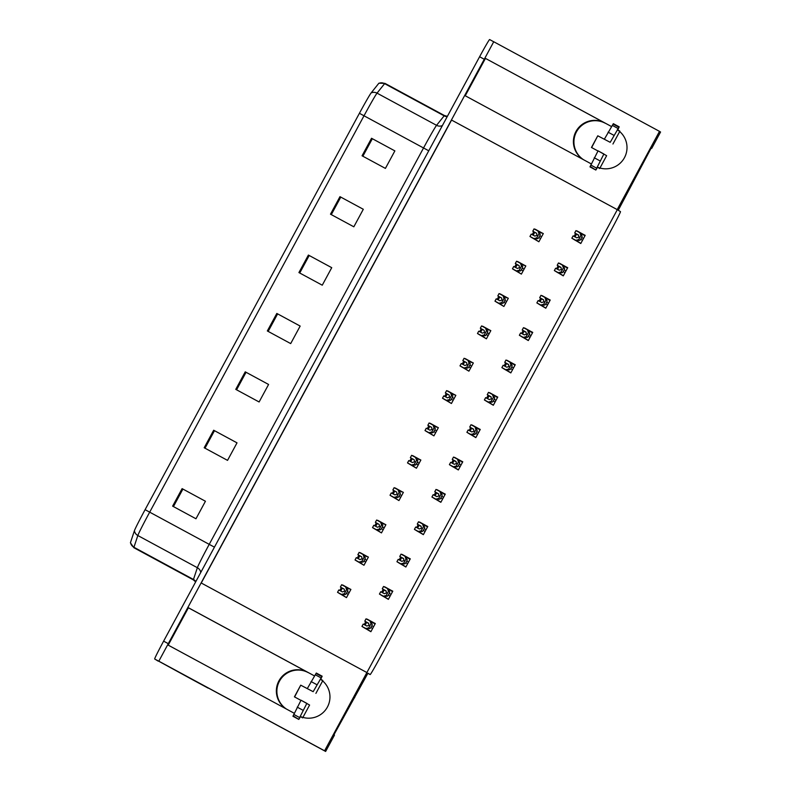 <?xml version="1.0" encoding="UTF-8"?>
<svg xmlns="http://www.w3.org/2000/svg" width="791" height="791" viewBox="0 0 791 791"><rect width="100%" height="100%" fill="white"/><g stroke="black" fill="none" stroke-linecap="round" stroke-linejoin="round"><path stroke-width="1.19" d="M583.59 159.742A21.238 21.228 121.6 0 1 576.481 131.83A21.238 21.228 121.6 0 1 605.263 123.248L604.996 123.099M583.481 159.683A21.238 21.228 121.6 0 1 575.957 131.514A21.238 21.228 121.6 0 1 604.739 122.921L484.903 58.099L493.742 41.745L659.506 131.365L617.198 209.605L451.434 119.995L464.693 95.464L591.332 163.925M286.55 709.112A21.238 21.228 121.6 0 1 279.441 681.199A21.238 21.228 121.6 0 1 308.223 672.607L307.956 672.469M168.206 645.13L188.396 607.795L307.699 672.291A21.238 21.228 -58.4 0 0 278.916 680.873A21.238 21.228 -58.4 0 0 286.441 709.052M300.155 716.389A21.238 21.228 -58.4 0 0 327.415 707.045A21.238 21.228 -58.4 0 0 320.286 679.133M314.492 675.919L187.863 607.458L201.122 582.937L366.886 672.548L324.577 750.797L158.813 661.187L167.652 644.833L294.292 713.294M191.333 678.836L325.635 751.45L334.474 735.096L333.94 734.77L367.944 673.2L370.158 674.565A19.913 0.623 118.4 0 0 380.164 657.37L611.532 229.469A19.913 0.623 118.4 0 0 620.47 211.622L618.255 210.258L651.191 148.036L651.725 148.362L660.564 132.018L659.506 131.365M207.677 687.676L191.264 678.965M207.608 687.804L208.231 687.982M191.956 679.38A19.913 0.623 -61.6 0 1 191.936 679.38L208.152 688.14M489.609 39.55L493.732 41.775L489.609 39.55A19.913 0.623 -61.6 0 0 479.603 56.744L163.618 641.145A19.913 0.623 -61.6 0 0 154.68 658.992L191.936 679.38L158.813 661.187M324.577 750.797L325.635 751.45M611.532 126.55L484.903 58.099A19.913 0.623 -61.6 0 0 484.27 59.266L168.285 643.666A19.913 0.623 -61.6 0 0 167.662 644.833M597.195 167.02A21.238 21.228 -58.4 0 0 624.455 157.686A21.238 21.228 -58.4 0 0 617.326 129.764M465.246 95.77L485.437 58.425M188.396 607.795L187.863 607.458M366.886 672.548L617.326 209.684L451.562 120.074L201.25 583.007M651.171 148.065L651.725 148.362M354.131 697.435L354.684 697.731M467.827 432.885L475.836 437.611L480.256 429.434L471.96 425.232M470.665 427.624L469.122 430.492M502.809 368.181L510.818 372.907L515.238 364.73L506.942 360.538M505.647 362.931L504.104 365.788M520.3 335.829L528.309 340.555L532.729 332.378L524.433 328.186M523.138 330.579L521.595 333.436M537.791 303.487L545.8 308.203L550.22 300.036L541.924 295.834M540.639 298.227L539.086 301.094M555.282 271.135L563.291 275.861L567.711 267.684L559.415 263.482M558.13 265.875L556.577 268.742M485.318 400.533L493.327 405.259L497.747 397.082L489.451 392.89M488.156 395.273L486.613 398.14M450.336 465.237L458.335 469.953L462.765 461.786L454.469 457.584M453.174 459.976L451.631 462.844M432.845 497.579L440.844 502.305L445.264 494.128L436.978 489.936M435.683 492.328L434.14 495.186M415.354 529.93L423.353 534.657L427.773 526.48L419.487 522.287M418.192 524.68L416.649 527.538M397.863 562.282L405.862 567.009L410.282 558.832L401.996 554.639M400.701 557.022L399.148 559.89M380.372 594.634L388.371 599.36L392.791 591.184L384.505 586.981M383.21 589.374L381.658 592.241M362.881 626.986L370.88 631.702L375.3 623.535L367.014 619.333M365.719 621.726L364.167 624.593M572.773 238.783L580.782 243.509L585.202 235.332L576.906 231.14M575.621 233.523L574.068 236.39M443.425 398.783L451.424 403.509L455.843 395.332L447.558 391.14M446.262 393.532L444.71 396.39M478.407 334.089L486.406 338.815L490.825 330.638L482.54 326.436M481.244 328.829L479.692 331.696M495.898 301.737L503.897 306.463L508.316 298.286L500.031 294.084M498.735 296.477L497.183 299.344M513.389 269.385L521.388 274.111L525.807 265.934L517.522 261.742M516.226 264.125L514.684 266.992M460.916 366.431L468.915 371.157L473.334 362.98L465.049 358.788M463.753 361.18L462.201 364.038M425.924 431.135L433.933 435.861L438.352 427.684L430.067 423.492M428.771 425.874L427.219 428.742M408.433 463.486L416.442 468.213L420.861 460.036L412.576 455.834M411.28 458.226L409.728 461.094M390.942 495.838L398.951 500.565L403.37 492.388L395.085 488.185M393.789 490.578L392.237 493.446M373.451 528.18L381.46 532.907L385.879 524.73L377.584 520.537M376.298 522.93L374.746 525.788M355.96 560.532L363.969 565.258L368.388 557.082L360.093 552.889M358.807 555.282L357.255 558.139M338.469 592.884L346.478 597.61L350.897 589.433L342.602 585.241M341.317 587.624L339.764 590.491M530.88 237.033L538.879 241.759L543.298 233.582L535.013 229.39M533.717 231.783L532.175 234.64M543.269 233.642L535.131 229.172M534.667 232.356L533.144 235.164M350.868 589.493L342.721 585.014M342.256 588.207L340.733 591.015M368.359 557.141L360.212 552.672M359.747 555.855L358.224 558.664M385.85 524.789L377.712 520.32M377.238 523.504L375.725 526.312M403.341 492.437L395.203 487.968M394.729 491.162L393.216 493.97M420.832 460.085L412.694 455.616M412.22 458.81L410.707 461.618M438.323 427.743L430.185 423.264M429.711 426.458L428.198 429.266M473.305 363.039L465.167 358.57M464.693 361.754L463.18 364.562M525.778 265.994L517.64 261.514M517.176 264.708L515.653 267.516M508.287 298.336L500.149 293.866M499.675 297.06L498.162 299.868M490.796 330.687L482.658 326.218M482.184 329.412L480.671 332.22M455.814 395.391L447.676 390.922M447.202 394.106L445.689 396.914M585.172 235.392L577.025 230.913M576.56 234.106L575.037 236.914M375.27 623.585L367.133 619.116M366.658 622.309L365.145 625.117M392.761 591.233L384.624 586.764M384.149 589.957L382.636 592.766M410.252 558.891L402.115 554.412M401.64 557.606L400.127 560.414M427.743 526.539L419.606 522.06M419.141 525.254L417.618 528.062M445.234 494.187L437.097 489.718M436.632 492.902L435.109 495.71M462.735 461.835L454.588 457.366M454.123 460.56L452.6 463.368M497.717 397.141L489.57 392.662M489.105 395.856L487.582 398.664M567.681 267.734L559.534 263.265M559.069 266.458L557.546 269.266M550.19 300.086L542.043 295.616M541.578 298.81L540.055 301.618M532.699 332.438L524.552 327.968M524.087 331.152L522.564 333.96M515.208 364.789L507.061 360.31M506.596 363.504L505.073 366.312M480.226 429.483L472.079 425.014M471.614 428.208L470.091 431.016M134.421 530.702A6.635 6.536 -161.6 0 0 137.832 535.527L197.364 567.711A26.558 0.831 -61.6 0 1 209.22 544.346L149.687 512.163A26.558 0.831 118.4 0 0 137.832 535.527L133.926 547.273A26.558 0.831 118.4 0 0 133.857 547.708L130.436 542.814A23.898 0.751 -61.6 0 1 130.515 542.458L134.421 530.702A23.898 0.751 -61.6 0 1 145.089 509.681L359.411 113.301A23.898 0.751 -61.6 0 1 371.127 92.923L378.711 83.431A23.898 0.751 -61.6 0 1 378.958 83.184L384.93 83.362A26.558 0.831 118.4 0 0 384.614 83.648L377.03 93.14A26.558 0.831 118.4 0 0 364.008 115.783L149.687 512.163L145.089 509.681M158.081 661.078L154.68 658.992M339.962 196.662L363.306 209.279L353.834 226.799L330.49 214.183L339.962 196.662L340.773 197.097L331.3 214.618M371.533 138.267L394.877 150.893L385.405 168.404L362.06 155.787L371.533 138.267L372.343 138.712L362.871 156.222M245.24 371.839L268.584 384.466L259.112 401.976L235.767 389.36L245.24 371.839L246.05 372.284L236.578 389.795M213.669 430.235L237.013 442.851L227.541 460.372L204.197 447.755L213.669 430.235L214.48 430.67L205.007 448.19M182.098 488.63L205.442 501.247L195.97 518.767L172.626 506.141L182.098 488.63L182.909 489.065L173.437 506.586M308.391 255.058L331.736 267.674L322.263 285.195L298.919 272.569L308.391 255.058L309.202 255.493L299.73 273.014M276.81 313.444L300.165 326.07L290.692 343.591L267.338 330.964L276.81 313.444L277.631 313.889L268.159 331.409M300.155 326.08L277.631 313.889M331.726 267.684L309.202 255.493M205.442 501.257L182.909 489.065M237.013 442.861L214.48 430.67M268.584 384.466L246.05 372.284M394.877 150.893L372.343 138.712M363.306 209.289L340.773 197.097M535.339 232.772L532.788 231.209L536.496 233.207M536.575 233.246L537.03 235.372L534.845 236.074L531.216 234.126L529.95 236.469L534.439 238.882L537.91 238.566A3.322 3.322 -58.4 0 0 538.849 237.488L539.798 235.728A3.322 3.322 -58.4 0 0 540.194 234.354L538.542 231.288L534.054 228.876L532.788 231.209M541.43 233.058L538.542 231.288M532.501 238.032L529.95 236.469M533.856 238.566L536.723 237.933L539.007 233.711L540.194 234.354M536.723 237.933L537.91 238.566M539.007 233.711L537.969 230.972M578.251 235.145L574.691 232.959L578.399 234.947M578.468 234.996L578.923 237.112L576.738 237.824L573.109 235.876L571.853 238.21L576.342 240.632L579.803 240.316A3.322 3.322 -58.4 0 0 580.752 239.228L581.692 237.478A3.322 3.322 -58.4 0 0 582.087 236.094L580.446 233.038L575.957 230.626L574.691 232.959M584.341 235.421L580.446 233.038M575.403 240.395L571.853 238.21M575.759 240.316L578.626 239.673L580.901 235.461L582.087 236.094M578.626 239.673L579.803 240.316M580.901 235.461L579.862 232.722M517.848 265.123L515.297 263.561L519.005 265.549M519.084 265.598L519.539 267.714L517.354 268.426L513.725 266.478L512.459 268.811L516.948 271.234L520.419 270.918A3.322 3.322 -58.4 0 0 521.358 269.83L522.307 268.08A3.322 3.322 -58.4 0 0 522.703 266.696L521.051 263.64L516.563 261.228L515.297 263.561M523.939 265.4L521.051 263.64M515.01 270.384L512.459 268.811M516.365 270.918L519.232 270.275L521.516 266.063L522.703 266.696M519.232 270.275L520.419 270.918M521.516 266.063L520.468 263.324M500.357 297.475L497.806 295.913L501.514 297.9M501.583 297.95L502.048 300.066L499.863 300.778L496.234 298.83L494.968 301.163L499.457 303.576L502.928 303.269A3.322 3.322 -58.4 0 0 503.867 302.182L504.816 300.432A3.322 3.322 -58.4 0 0 505.212 299.047L503.56 295.992L499.072 293.57L497.806 295.913M506.448 297.752L503.56 295.992M497.509 302.726L494.968 301.163M498.874 303.269L501.741 302.627L504.025 298.405L505.212 299.047M501.741 302.627L502.928 303.269M504.025 298.405L502.977 295.676M482.866 329.827L480.315 328.255L484.023 330.252M484.092 330.302L484.557 332.418L482.372 333.13L478.743 331.182L477.477 333.515L481.966 335.928L485.437 335.621A3.322 3.322 -58.4 0 0 486.376 334.534L487.325 332.784A3.322 3.322 -58.4 0 0 487.721 331.399L486.07 328.334L481.581 325.922L480.315 328.255M488.957 330.104L486.07 328.334M480.018 335.077L477.477 333.515M481.383 335.611L484.25 334.979L486.534 330.757L487.721 331.399M484.25 334.979L485.437 335.621M486.534 330.757L485.486 328.028M560.76 267.496L557.2 265.311L560.908 267.299M560.977 267.348L561.432 269.464L559.247 270.176L555.618 268.228L554.353 270.562L558.851 272.974L562.312 272.668A3.322 3.322 -58.4 0 0 563.261 271.58L564.201 269.83A3.322 3.322 -58.4 0 0 564.596 268.446L562.955 265.39L558.466 262.968L557.2 265.311M566.85 267.773L562.955 265.39M557.912 272.747L554.353 270.562M558.268 272.668L561.135 272.025L563.41 267.803L564.596 268.446M561.135 272.025L562.312 272.668M563.41 267.803L562.371 265.074M543.269 299.838L539.709 297.653L543.417 299.651M543.486 299.7L543.941 301.816L541.756 302.528L538.127 300.58L536.862 302.913L541.36 305.326L544.821 305.019A3.322 3.322 -58.4 0 0 545.76 303.932L546.71 302.182A3.322 3.322 -58.4 0 0 547.105 300.798L545.464 297.732L540.975 295.32L539.709 297.653M549.359 300.125L545.464 297.732M540.421 305.099L536.862 302.913M540.777 305.01L543.644 304.377L545.919 300.155L547.105 300.798M543.644 304.377L544.821 305.019M545.919 300.155L544.88 297.426M525.768 332.19L522.218 330.005L525.916 332.002M525.995 332.052L526.45 334.168L524.265 334.88L520.636 332.922L519.371 335.265L523.869 337.678L527.33 337.371A3.322 3.322 -58.4 0 0 528.269 336.284L529.219 334.534A3.322 3.322 -58.4 0 0 529.614 333.149L527.973 330.084L523.474 327.672L522.218 330.005M531.868 332.477L527.973 330.084M522.93 337.45L519.371 335.265M523.286 337.361L526.153 336.729L528.428 332.507L529.614 333.149M526.153 336.729L527.33 337.371M528.428 332.507L527.389 329.768M508.277 364.542L504.727 362.357L508.425 364.354M508.504 364.394L508.959 366.52L506.774 367.222L503.145 365.274L501.88 367.617L506.378 370.03L509.839 369.713A3.322 3.322 -58.4 0 0 510.778 368.636L511.728 366.876A3.322 3.322 -58.4 0 0 512.123 365.501L510.482 362.436L505.983 360.024L504.727 362.357M514.377 364.819L510.482 362.436M505.439 369.802L501.88 367.617M505.795 369.713L508.662 369.081L510.937 364.859L512.123 365.501M508.662 369.081L509.839 369.713M510.937 364.859L509.898 362.12M309.597 705.048L302.923 717.388L309.597 705.048L301.025 700.213L292.947 716.26L298.79 719.415L293.115 715.796M300.906 700.351L294.42 696.841L300.728 685.164L313.167 691.69L322.155 676.196L320.77 679.242L322.847 680.517M294.598 696.94L300.728 685.164M300.906 685.273L313.167 691.69M322.155 676.196L316.311 673.042L307.333 688.536M316.024 673.428L321.858 676.582M315.214 674.733L321.057 677.887M298.79 719.415L300.56 716.616L302.646 717.892M298.949 718.95L306.859 703.367L301.025 700.213M299.601 717.556L293.768 714.402M606.638 155.679L599.964 168.018L606.638 155.679L598.065 150.844L589.987 166.891L595.831 170.045L590.155 166.426M597.947 150.982L591.46 147.472L597.769 135.795L610.207 142.321L619.195 126.837L617.811 129.872L619.887 131.158M591.638 147.581L597.769 135.795M597.947 135.904L610.207 142.321M619.195 126.837L613.351 123.683L604.373 139.167M613.065 124.058L618.898 127.213M612.254 125.364L618.097 128.518M595.831 170.045L597.601 167.247L599.687 168.523M595.989 169.581L603.899 153.998L598.065 150.844M596.641 168.186L590.808 165.032M465.375 362.169L462.824 360.607L466.532 362.604M466.601 362.654L467.066 364.77L464.881 365.482L461.252 363.534L459.986 365.867L464.475 368.28L467.946 367.973A3.322 3.322 -58.4 0 0 468.885 366.886L469.834 365.135A3.322 3.322 -58.4 0 0 470.23 363.751L468.579 360.686L464.09 358.274L462.824 360.607M471.466 362.456L468.579 360.686M462.527 367.429L459.986 365.867M463.892 367.963L466.759 367.331L469.043 363.109L470.23 363.751M466.759 367.331L467.946 367.973M469.043 363.109L467.995 360.37M447.884 394.521L445.333 392.959L449.041 394.956M449.11 394.996L449.575 397.122L447.39 397.824L443.761 395.876L442.495 398.219L446.984 400.632L450.455 400.315A3.322 3.322 -58.4 0 0 451.394 399.237L452.343 397.478A3.322 3.322 -58.4 0 0 452.729 396.103L451.088 393.038L446.599 390.625L445.333 392.959M453.975 394.808L451.088 393.038M445.036 399.781L442.495 398.219M446.401 400.315L449.268 399.682L451.552 395.46L452.729 396.103M449.268 399.682L450.455 400.315M451.552 395.46L450.504 392.722M430.393 426.873L427.842 425.311L431.55 427.298M431.619 427.348L432.074 429.464L429.889 430.175L426.26 428.228L425.004 430.561L429.493 432.984L432.964 432.667A3.322 3.322 -58.4 0 0 433.903 431.579L434.852 429.829A3.322 3.322 -58.4 0 0 435.238 428.445L433.597 425.39L429.108 422.977L427.842 425.311M436.484 427.15L433.597 425.39M427.545 432.133L425.004 430.561M428.91 432.667L431.777 432.024L434.061 427.812L435.238 428.445M431.777 432.024L432.964 432.667M434.061 427.812L433.013 425.074M490.786 396.894L487.236 394.709L490.934 396.696M491.013 396.746L491.468 398.862L489.283 399.574L485.654 397.626L484.389 399.959L488.887 402.382L492.348 402.065A3.322 3.322 -58.4 0 0 493.287 400.978L494.237 399.228A3.322 3.322 -58.4 0 0 494.632 397.843L492.991 394.788L488.492 392.376L487.236 394.709M496.877 397.171L492.991 394.788M487.948 402.144L484.389 399.959M488.304 402.065L491.162 401.423L493.446 397.211L494.632 397.843M491.162 401.423L492.348 402.065M493.446 397.211L492.407 394.472M473.295 429.246L469.745 427.061L473.443 429.048M473.522 429.098L473.977 431.214L471.792 431.926L468.163 429.978L466.898 432.311L471.387 434.724L474.857 434.417A3.322 3.322 -58.4 0 0 475.796 433.33L476.746 431.579A3.322 3.322 -58.4 0 0 477.141 430.195L475.5 427.14L471.001 424.718L469.745 427.061M479.386 429.523L475.5 427.14M470.457 434.496L466.898 432.311M470.813 434.417L473.671 433.775L475.955 429.553L477.141 430.195M473.671 433.775L474.857 434.417M475.955 429.553L474.916 426.824M455.804 461.588L452.254 459.403L455.952 461.4M456.031 461.45L456.486 463.566L454.301 464.277L450.672 462.33L449.407 464.663L453.896 467.076L457.366 466.769A3.322 3.322 -58.4 0 0 458.305 465.681L459.255 463.931A3.322 3.322 -58.4 0 0 459.65 462.547L458.009 459.482L453.51 457.069L452.254 459.403M461.895 461.875L458.009 459.482M452.966 466.848L449.407 464.663M453.312 466.759L456.18 466.126L458.464 461.904L459.65 462.547M456.18 466.126L457.366 466.769M458.464 461.904L457.425 459.175M412.902 459.225L410.351 457.663L414.059 459.65M414.128 459.7L414.583 461.815L412.398 462.527L408.769 460.58L407.513 462.913L412.002 465.326L415.473 465.019A3.322 3.322 -58.4 0 0 416.412 463.931L417.361 462.181A3.322 3.322 -58.4 0 0 417.747 460.797L416.106 457.742L411.617 455.319L410.351 457.663M418.993 459.502L416.106 457.742M410.054 464.475L407.513 462.913M411.419 465.019L414.286 464.376L416.57 460.154L417.747 460.797M414.286 464.376L415.473 465.019M416.57 460.154L415.522 457.425M395.411 491.577L392.86 490.005L396.568 492.002M396.637 492.051L397.092 494.167L394.907 494.879L391.278 492.931L390.022 495.265L394.511 497.677L397.982 497.371A3.322 3.322 -58.4 0 0 398.921 496.283L399.87 494.533A3.322 3.322 -58.4 0 0 400.256 493.149L398.615 490.084L394.126 487.671L392.86 490.005M401.502 491.854L398.615 490.084M392.563 496.827L390.022 495.265M393.928 497.361L396.795 496.728L399.079 492.506L400.256 493.149M396.795 496.728L397.982 497.371M399.079 492.506L398.031 489.777M377.91 523.919L375.369 522.357L379.077 524.354M379.146 524.403L379.601 526.519L377.416 527.231L373.787 525.283L372.531 527.617L377.02 530.029L380.491 529.723A3.322 3.322 -58.4 0 0 381.43 528.635L382.369 526.885A3.322 3.322 -58.4 0 0 382.765 525.501L381.124 522.436L376.635 520.023L375.369 522.357M384.011 524.206L381.124 522.436M375.072 529.179L372.531 527.617M376.437 529.713L379.304 529.08L381.588 524.858L382.765 525.501M379.304 529.08L380.491 529.723M381.588 524.858L380.54 522.119M360.419 556.271L357.878 554.709L361.586 556.706M361.655 556.745L362.11 558.871L359.925 559.573L356.296 557.625L355.04 559.969L359.529 562.381L362.99 562.065A3.322 3.322 -58.4 0 0 363.939 560.987L364.878 559.227A3.322 3.322 -58.4 0 0 365.274 557.853L363.633 554.788L359.144 552.375L357.878 554.709M366.52 556.557L363.633 554.788M357.581 561.531L355.04 559.969M358.946 562.065L361.813 561.432L364.087 557.21L365.274 557.853M361.813 561.432L362.99 562.065M364.087 557.21L363.049 554.471M342.928 588.623L340.387 587.06L344.095 589.048M344.164 589.097L344.619 591.213L342.434 591.925L338.805 589.977L337.539 592.311L342.038 594.733L345.499 594.417A3.322 3.322 -58.4 0 0 346.448 593.329L347.387 591.579A3.322 3.322 -58.4 0 0 347.783 590.195L346.142 587.14L341.653 584.727L340.387 587.06M349.019 588.899L346.142 587.14M340.09 593.883L337.539 592.311M341.455 594.417L344.322 593.774L346.596 589.562L347.783 590.195M344.322 593.774L345.499 594.417M346.596 589.562L345.558 586.823M438.313 493.94L434.753 491.755L438.461 493.752M438.54 493.802L438.995 495.917L436.81 496.629L433.181 494.672L431.916 497.015L436.405 499.428L439.875 499.121A3.322 3.322 -58.4 0 0 440.814 498.033L441.764 496.283A3.322 3.322 -58.4 0 0 442.159 494.899L440.508 491.834L436.019 489.421L434.753 491.755M444.404 494.227L440.508 491.834M435.475 499.2L431.916 497.015M435.821 499.111L438.689 498.478L440.973 494.256L442.159 494.899M438.689 498.478L439.875 499.121M440.973 494.256L439.934 491.518M420.822 526.292L417.262 524.107L420.97 526.104M421.049 526.144L421.504 528.269L419.319 528.971L415.69 527.024L414.425 529.367L418.914 531.779L422.384 531.463A3.322 3.322 -58.4 0 0 423.323 530.385L424.273 528.625A3.322 3.322 -58.4 0 0 424.668 527.251L423.017 524.186L418.528 521.773L417.262 524.107M426.913 526.569L423.017 524.186M417.984 531.552L414.425 529.367M418.33 531.463L421.198 530.83L423.482 526.608L424.668 527.251M421.198 530.83L422.384 531.463M423.482 526.608L422.443 523.869M403.331 558.644L399.771 556.459L403.479 558.446M403.558 558.495L404.013 560.611L401.828 561.323L398.199 559.375L396.934 561.709L401.423 564.131L404.893 563.815A3.322 3.322 -58.4 0 0 405.832 562.727L406.782 560.977A3.322 3.322 -58.4 0 0 407.177 559.593L405.526 556.538L401.037 554.125L399.771 556.459M409.422 558.921L405.526 556.538M400.493 563.894L396.934 561.709M400.839 563.815L403.707 563.172L405.991 558.96L407.177 559.593M403.707 563.172L404.893 563.815M405.991 558.96L404.943 556.221M385.84 590.996L382.28 588.811L385.988 590.798M386.057 590.847L386.522 592.963L384.337 593.675L380.708 591.727L379.443 594.061L383.932 596.473L387.402 596.167A3.322 3.322 -58.4 0 0 388.341 595.079L389.291 593.329A3.322 3.322 -58.4 0 0 389.686 591.945L388.035 588.89L383.546 586.467L382.28 588.811M391.931 591.273L388.035 588.89M383.002 596.246L379.443 594.061M383.348 596.167L386.216 595.524L388.5 591.302L389.686 591.945M386.216 595.524L387.402 596.167M388.5 591.302L387.452 588.573M368.349 623.338L364.789 621.153L368.497 623.15M368.566 623.199L369.031 625.315L366.846 626.027L363.217 624.079L361.952 626.413L366.441 628.825L369.911 628.519A3.322 3.322 -58.4 0 0 370.85 627.431L371.8 625.681A3.322 3.322 -58.4 0 0 372.195 624.297L370.544 621.232L366.055 618.819L364.789 621.153M374.44 623.624L370.544 621.232M365.511 628.598L361.952 626.413M365.857 628.509L368.725 627.876L371.009 623.654L372.195 624.297M368.725 627.876L369.911 628.519M371.009 623.654L369.961 620.925M604.739 122.921L605.263 123.248M307.699 672.291L308.223 672.607M370.158 674.565L367.874 673.329L370.158 674.565M133.857 547.708L193.39 579.892A26.558 0.831 -61.6 0 1 193.459 579.467L197.364 567.711A6.635 6.536 18.4 0 1 200.766 572.437M130.515 542.458A6.635 6.536 -161.6 0 0 133.926 547.273L193.459 579.467A6.635 6.536 18.4 0 1 195.812 581.593M359.411 113.301L423.541 147.966A26.558 0.831 -61.6 0 1 436.563 125.324L444.147 115.832A26.558 0.831 -61.6 0 1 444.463 115.545L384.93 83.362M371.127 92.923A6.635 6.536 38.6 0 1 377.03 93.14L436.563 125.324A6.635 6.536 -141.4 0 0 442.387 125.581M378.711 83.431A6.635 6.536 38.6 0 1 384.614 83.648L444.147 115.832A6.635 6.536 -141.4 0 0 447.222 116.633M163.618 641.145L168.285 643.666M479.603 56.744L484.27 59.266M214.44 547.154L209.22 544.346L423.541 147.966L428.752 150.784M541.558 236.816L539.798 235.728M540.609 238.566L538.849 237.488M537.168 240.553L534.439 238.882M583.451 238.566L581.692 237.478M582.512 240.316L580.752 239.228M580.07 242.926L576.342 240.632M524.067 269.167L522.307 268.08M523.118 270.918L521.358 269.83M519.677 272.905L516.948 271.234M506.576 301.509L504.816 300.432M505.627 303.269L503.867 302.182M502.186 305.257L499.457 303.576M489.085 333.861L487.325 332.784M488.136 335.611L486.376 334.534M484.695 337.609L481.966 335.928M565.961 270.908L564.201 269.83M565.021 272.668L563.261 271.58M562.579 275.278L558.851 272.974M548.47 303.26L546.71 302.182M547.52 305.01L545.76 303.932M545.088 307.62L541.36 305.326M530.979 335.611L529.219 334.534M530.029 337.361L528.269 336.284M527.597 339.972L523.869 337.678M513.488 367.963L511.728 366.876M512.538 369.713L510.778 368.636M510.106 372.324L506.378 370.03M322.649 680.903L315.906 693.371L322.649 680.903M297.198 707.134L303.042 710.288M311.041 681.535L316.875 684.69M619.689 131.533L612.946 144.002L619.689 131.543M594.239 157.765L600.082 160.919M608.081 132.176L613.915 135.33M471.594 366.213L469.834 365.135M470.645 367.963L468.885 366.886M467.204 369.951L464.475 368.28M454.103 398.565L452.343 397.478M453.154 400.315L451.394 399.237M449.713 402.303L446.984 400.632M436.612 430.917L434.852 429.829M435.663 432.667L433.903 431.579M432.212 434.655L429.493 432.984M495.997 400.315L494.237 399.228M495.047 402.065L493.287 400.978M492.615 404.676L488.887 402.382M478.506 432.657L476.746 431.579M477.556 434.417L475.796 433.33M475.124 437.028L471.387 434.724M461.015 465.009L459.255 463.931M460.065 466.759L458.305 465.681M457.633 469.37L453.896 467.076M419.121 463.259L417.361 462.181M418.172 465.019L416.412 463.931M414.721 467.006L412.002 465.326M401.62 495.611L399.87 494.533M400.681 497.361L398.921 496.283M397.23 499.358L394.511 497.677M384.129 527.963L382.369 526.885M383.19 529.713L381.43 528.635M379.739 531.7L377.02 530.029M366.638 560.315L364.878 559.227M365.699 562.065L363.939 560.987M362.248 564.052L359.529 562.381M349.147 592.667L347.387 591.579M348.208 594.417L346.448 593.329M344.757 596.404L342.038 594.733M443.524 497.361L441.764 496.283M442.574 499.111L440.814 498.033M440.142 501.721L436.405 499.428M426.033 529.713L424.273 528.625M425.083 531.463L423.323 530.385M422.651 534.073L418.914 531.779M408.542 562.065L406.782 560.977M407.592 563.815L405.832 562.727M405.16 566.425L401.423 564.131M391.051 594.407L389.291 593.329M390.101 596.167L388.341 595.079M387.669 598.777L383.932 596.473M373.56 626.759L371.8 625.681M372.61 628.509L370.85 627.431M370.178 631.119L366.441 628.825M193.39 579.892L195.654 581.899M447.38 116.336L444.463 115.545"/></g></svg>
